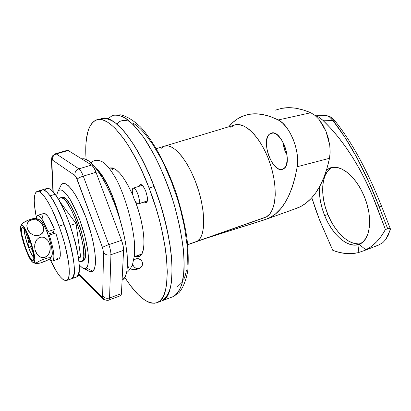 <?xml version="1.0" encoding="UTF-8"?>
<svg xmlns="http://www.w3.org/2000/svg" width="411" height="411" viewBox="0 0 411 411"><rect width="100%" height="100%" fill="white"/><g stroke="black" fill="none" stroke-linecap="round" stroke-linejoin="round"><path stroke-width="0.62" d="M269.667 133.94L271.116 133.154C281.237 128.602 293.593 163.444 283.703 168.715L282.028 169.409L280.163 169.399L278.18 168.705L276.156 167.354L272.272 162.931L269.077 156.802L267.016 149.866L266.395 143.11L267.314 137.521L268.326 135.435L269.667 133.94L271.286 133.102L273.13 132.953L275.123 133.524L277.194 134.782L281.227 139.195L284.587 145.52L286.724 152.758L287.294 159.735L286.22 165.34L285.121 167.344L282.922 169.137C272.904 174.187 260.225 140.382 269.667 133.94L273.166 132.959L269.667 133.94M82.185 261.185L80.715 261.725L78.886 261.042L81.609 261.566L82.185 261.185C90.785 256.053 68.601 192.009 60.304 197.912L59.246 198.837L60.551 197.83L62.267 198.051L64.337 199.52L66.685 202.207L71.833 210.812L76.872 222.562L80.952 235.508L83.382 247.463L83.793 256.474L83.228 259.423L82.185 261.185M161.451 148.217L164.4 146.198C172.99 142.622 188.197 160.28 196.997 185.746C205.901 211.167 205.634 236.551 197.367 241.19L266.456 216.859C276.346 211.701 278.288 186.62 269.621 162.124C261.077 137.572 244.591 121.075 234.352 125.103L165.191 145.956M58.732 199.844L59.246 198.837L58.732 199.844M80.684 257.106L76.04 223.538L60.72 202.844L60.458 202.926L60.72 202.844L76.04 223.538L80.684 257.106L78.491 257.856L80.684 257.106M281.71 108.355L288.373 107.703L295.427 108.18L302.892 109.84L310.757 112.742L314.985 115.393L319.111 119.55L322.861 124.975L326.005 131.335L328.358 138.291L329.766 145.386L330.151 152.168L329.494 158.297L326.971 168.459L323.853 177.526L320.179 185.536L315.967 192.487L311.327 198.272L306.334 202.885L301.006 206.379L295.031 208.88L297.883 207.853C304.721 205.032 310.747 199.905 315.967 192.487C321.88 184.138 326.391 172.738 329.494 158.297L297.215 166.727L329.494 158.297L330.141 152.62L329.766 145.386L326.005 131.335L319.111 119.55L314.718 115.172L310.757 112.742L278.237 119.971C289.514 124.939 300.21 151.109 297.215 166.727C291.938 195.528 282.044 212.872 267.535 218.76L206.188 238.241L265.08 219.654L270.541 217.301L275.709 213.735L280.533 208.937L284.936 202.9L288.871 195.631L292.267 187.149L295.062 177.49L297.215 166.727L297.646 160.506L297.091 153.586L295.571 146.367L293.166 139.283L290.027 132.753L286.344 127.158L282.331 122.822L278.237 119.971L270.412 116.606L262.953 114.566L255.909 113.811L249.338 114.294L243.266 115.953L237.733 118.722L232.754 122.535L228.757 126.794C233.797 120.531 240.039 116.488 247.479 114.669C256.433 112.527 266.688 114.294 278.237 119.971L310.757 112.742C299.886 108.119 290.202 106.66 281.71 108.355L275.493 110.112M230.787 127.276L234.537 125.042L238.914 124.579L243.764 125.966L248.896 129.208L254.101 134.207L259.161 140.798L263.841 148.72L267.936 157.634L271.25 167.143L273.634 176.828L274.99 186.25L275.267 194.999L274.471 202.695L272.668 209.045L269.95 213.818L266.456 216.859L264.468 217.717M187.714 244.751L265.249 217.44L197.367 241.19C205.634 236.551 205.901 211.167 196.997 185.746C188.197 160.28 172.99 142.622 164.4 146.198L156.334 148.628M164.554 146.141L168.305 145.9L172.569 147.564L177.187 151.13L181.975 156.493L186.728 163.475L191.228 171.788L195.282 181.087L198.693 190.951L201.308 200.938L203.019 210.602L203.753 219.505L203.502 227.283L202.299 233.628L200.219 238.308L197.367 241.19L200.219 238.308L202.299 233.628L203.502 227.283L203.753 219.505L203.019 210.602L201.308 200.938L198.693 190.951L195.282 181.087L191.228 171.788L186.728 163.475L181.975 156.493L177.187 151.13L172.569 147.564L168.305 145.9L164.554 146.141M70.183 225.439L76.04 223.538L70.183 225.439M284.885 150.822L283.035 142.18L284.042 148.402L287.073 154.993L284.885 150.822M330.865 167.703L326.483 170.077L328.142 168.895L332.165 167.4L336.701 167.4L341.587 168.926L346.632 171.962L351.626 176.411L356.358 182.119L360.622 188.855L364.218 196.335C373.178 217.26 370.429 240.271 359.461 244.201L359.106 244.345C348.189 248.835 332.242 234.825 324.659 215.59L327.86 214.434C335.063 232.585 349.776 246.235 360.694 243.595M311.81 197.742L319.27 219.248L332.771 250.33L339.229 252.385L345.646 253.495L351.955 253.613L358.104 252.693L359.106 244.345L365.872 249.842L371.395 246.415L376.543 241.884L381.238 236.248L385.42 229.538L376.979 206.939L379.173 206.872L368.631 181.492L357 157.881L344.921 137.3L332.905 120.49L322.748 120.192C344.469 140.886 362.548 169.8 376.979 206.939L379.173 206.872L387.681 228.675L389.022 228.331L389.957 228.434L390.404 228.917L388.338 235.097L385.826 239.402L382.888 242.598L378.454 245.141L382.888 242.598L385.826 239.402L390.373 229.682L390.404 228.917L389.957 228.434L389.022 228.331L385.42 229.538L371.703 193.807L365.831 181.066L359.43 168.859L352.592 157.321L345.42 146.599L338.032 136.832L330.465 128.026L322.748 120.192L318.448 116.95L315.186 115.553C317.379 116.092 319.902 117.633 322.748 120.192L332.905 120.49L329.776 117.238L326.868 115.65L325.702 115.486L314.734 115.188M329.961 168.012C339.979 163.593 356.147 176.304 364.218 196.335L366.992 204.241L368.816 212.22L369.623 219.931L369.381 227.031L368.112 233.237L365.903 238.303L362.851 242.043L359.106 244.345L354.832 245.146L350.203 244.468L345.404 242.362L340.611 238.95L335.987 234.378L331.698 228.819L327.88 222.485L324.659 215.59L322.142 208.377L320.405 201.082L319.511 193.951L319.542 186.712C318.926 195.862 320.637 205.49 324.659 215.59L327.86 214.434L331.081 221.313L334.903 227.632L339.203 233.176L343.837 237.733L348.646 241.134L353.465 243.22L358.115 243.887M325.743 115.486C327.865 115.527 330.254 117.192 332.905 120.49L335.535 121.615L332.905 120.49C348.59 139.848 366.052 172.209 379.173 206.872L381.418 205.906L379.173 206.872L387.681 228.675L385.42 229.538C380.093 239.212 373.578 245.984 365.872 249.842L359.106 244.345L358.104 252.693L366.124 249.919L358.104 252.693C349.936 254.537 341.49 253.751 332.771 250.33L320.133 221.431L315.694 209.656L311.805 197.748M365.872 249.842L366.175 249.903L365.872 249.842M376.245 245.917L377.622 245.439M332.114 167.411C321.284 172.651 319.691 194.989 327.86 214.434L325.342 207.231L323.616 199.946L322.733 192.821L322.743 186.101L323.647 180.023L325.44 174.809L328.07 170.663L331.461 167.77M139.18 186.286L140.243 184.503C141.959 184.246 143.793 186.491 145.756 191.228L144.251 187.976L141.79 184.883L140.387 184.457L139.843 184.775L139.18 186.286M109.234 168.171L109.552 168.032C116.061 166.655 123.809 175.697 132.799 195.158L127.8 184.919L123.778 178.338L119.806 173.211L116.046 169.722L112.655 167.96L109.234 168.171M112.342 167.883L112.008 168.269M154.14 186.409L149.09 188.017C170.226 242.151 172.528 298.525 157.326 302.547C148.119 305.229 137.284 296.855 124.831 277.415L130.693 285.907L138.065 294.517L145.17 300.379L148.535 302.162L151.736 303.133L154.731 303.241L157.49 302.47L159.971 300.801L162.145 298.211L163.974 294.702L165.433 290.289L166.491 284.987L167.308 271.892L166.306 255.863L165.104 246.954L161.353 227.864L158.836 217.917L155.928 207.874L149.09 188.017L154.14 186.409C137.099 141.317 112.994 112.974 100.926 118.707C105.016 117.854 109.747 119.175 115.111 122.668L123.742 130.986C135.825 145.402 148.818 170.354 158.492 198.523C165.474 220.255 169.866 240.368 171.675 258.868C172.301 270.186 171.89 279.711 170.437 287.448C168.438 293.999 165.638 298.437 162.042 300.77L173.334 296.537C177.084 294.158 180.033 289.678 182.181 283.107L184.02 270.525C184.924 250.833 180.234 222.618 170.997 194.454C163.496 173.088 154.916 154.834 145.263 139.689C138.98 130.775 132.948 123.963 127.163 119.252C121.656 115.825 116.786 114.561 112.542 115.455C115.789 114.556 119.894 115.311 124.846 117.716L133.549 124.846L143.722 137.418L154.659 155.697C162.001 170.58 168.464 186.707 174.048 204.072C178.734 221.195 181.888 236.71 183.512 250.618C184.298 262.999 184.061 272.935 182.797 280.43C180.47 290.084 176.961 294.718 173.334 296.537L161.877 300.842C177.305 296.727 175.271 240.394 154.14 186.409L160.963 206.214L166.357 226.163L170.062 245.223L171.926 262.454L171.932 277.086L171.259 283.236L170.159 288.537L168.659 292.961L166.784 296.48L164.57 299.08L162.042 300.77L164.57 299.08L166.784 296.48L168.659 292.961L170.159 288.537L171.259 283.236L171.932 277.086L171.926 262.454L170.062 245.223L166.357 226.163L160.963 206.214L157.711 196.227L150.298 176.879L154.14 186.409M86.079 159.391C84.625 137.336 88.016 124.214 96.246 120.017C108.108 114.335 132.039 142.807 149.09 188.017L141.199 169.327L136.991 160.722L128.324 145.499L123.978 139.046L115.512 128.777L111.494 125.036L107.672 122.252L104.086 120.428L100.767 119.555L97.746 119.611L95.033 120.572L92.655 122.396L90.62 125.036L88.935 128.443L87.61 132.568L86.027 142.735L85.765 148.659L86.079 159.391M144.24 202.012L146.064 202.859L147.056 201.955L147.338 201.005L147.23 196.638L145.756 191.228C147.826 197.419 148.001 201.272 146.28 202.798L144.24 202.012M135.44 256.459L137.356 256.834L139.987 256.032L142.036 253.52L143.398 249.338L143.994 243.615L143.783 236.556L142.756 228.434L140.947 219.592L138.42 210.417L135.378 201.539C145.237 227.083 146.686 254.337 139.154 256.5L135.44 256.459M99.693 119.267L102.447 118.296L105.519 118.224L108.879 119.082L112.506 120.891L116.364 123.654L120.418 127.374L124.625 132.029L133.318 144.02L137.695 151.243L146.244 167.77L150.298 176.879L146.244 167.77L137.695 151.243L133.318 144.02L124.625 132.029L120.418 127.374L116.364 123.654L112.506 120.891L108.879 119.082L105.519 118.224L102.447 118.296L99.693 119.267M139.93 254.892L140.947 255.159M50.08 195.841C65.215 215.087 81.101 277.795 71.545 278.761C77.15 277.291 73.8 250.345 64.152 224.524L69.942 242.839L73.477 259.639L74.206 266.554L74.216 272.097L73.518 276.074L72.161 278.37L71.175 278.894L72.161 278.37L73.518 276.074L74.216 272.097L74.206 266.554L73.477 259.639L69.942 242.839L64.152 224.524C56.24 202.741 46.16 187.627 41.835 189.98C43.843 189.188 46.592 191.141 50.08 195.841L53.522 201.169L57.119 207.909L64.152 224.524L59.025 226.178L64.152 224.524L57.119 207.909L53.522 201.169L50.08 195.841L55.115 194.29L50.08 195.841L46.936 192.137L50.08 195.841M66.69 280.456C62.672 281.247 57.257 274.476 50.45 260.142L57.15 272.539L60.217 276.742L63.001 279.485L65.39 280.626L67.286 280.071L68.596 277.79L69.248 273.818L69.197 268.275L68.426 261.36L64.835 244.535L62.153 235.349L59.025 226.178L52.012 209.518L48.441 202.751L45.03 197.403L41.922 193.668L39.24 191.665L37.072 191.423L35.495 192.887L34.545 195.965L34.241 200.491L34.575 206.26L36.338 217.378C33.383 202.412 33.574 193.776 36.918 191.48C41.126 189.158 51.113 204.344 59.025 226.178C68.673 252.071 72.161 279.033 66.69 280.456L76.379 277.076C86.146 276.028 70.42 213.427 55.115 194.29L58.588 199.592L62.205 206.312L65.817 214.182L69.259 222.875L75.023 241.149L77.093 249.919L78.501 257.928L79.195 264.838L79.159 270.387L78.414 274.368L77.011 276.675L75.999 277.209M45.231 189.918L46.9 188.428L49.161 188.639L51.93 190.606L55.115 194.29C51.586 189.615 48.791 187.683 46.736 188.49L42.276 189.846M40.376 191.403L41.999 189.923L44.208 190.149L46.936 192.137L44.208 190.149L41.999 189.923L40.376 191.403M53.564 233.248L53.168 232.194L53.564 233.248M21.762 227.807L22.626 227.427C26.458 227.663 36.214 256.813 33.527 260.004L33.897 257.723L33.394 253.135L31.981 247.078L29.885 240.507L27.434 234.481L25.025 229.955L23.037 227.622L22.297 227.396L21.762 227.807L21.393 230.417L21.953 235.02L25.369 247.237L27.727 253.078L30.085 257.589L32.084 260.081L32.854 260.43L33.43 260.148C30.65 264.633 18.814 231.737 21.762 227.807L23.735 228.239L21.762 227.807M36.076 263.703L36.06 263.132L36.975 262.362L41.521 260.06L46.679 258.221L50.558 257.574L50.635 258.226L47.892 260.024L40.15 263.061L36.24 263.749L36.06 263.132L34.231 262.367L36.06 263.132L38.757 261.329L43.217 259.382L48.128 257.841L50.805 257.712L49.68 259.002L45.189 261.262L40.15 263.061L36.235 263.749M32.233 261.853C27.486 257.553 19.24 232.39 20.668 226.548M21.793 224.319L23.525 222.485L27.229 220.537L32.377 218.765L36.158 218.369L33.83 218.447L28.914 219.854L22.78 223.034L20.971 225.613L21.84 224.129M36.502 219.33L38.31 220.106M32.895 260.076L33.229 260.338L32.895 260.076M24.095 228.65L23.946 228.912L24.095 228.65M51.637 256.449L52.238 253.777L51.791 248.568L49.171 237.979L46.525 230.72L43.648 224.668L40.992 220.774L39.682 219.731M52.135 254.99C53.512 248.758 45.713 225.012 40.838 220.609M20.971 225.613C23.73 218.996 38.146 258.863 34.231 262.367L33.574 262.675L32.695 262.269L30.419 259.423L26.386 251.121L23.859 244.098L21.886 237.044L20.75 230.972L20.632 226.78L20.971 225.613L21.572 225.136L23.453 226.358L26.006 230.319L28.832 236.443L31.477 243.769L34.2 254.414L34.765 259.624L34.231 262.367M44.902 257.332L43.104 257.651L41.336 257.44L38.351 255.776L36.271 253.094L35.038 249.893L34.616 246.405L35.151 242.824L36.928 239.541L38.341 238.257L40.031 237.409L41.855 237.101L43.633 237.332L45.246 238.015L47.768 240.312L49.392 243.312L50.199 246.677L49.736 251.979L47.969 255.221L46.571 256.49L44.902 257.332L43.104 257.651L41.336 257.44L39.733 256.777L37.201 254.527L35.038 249.893L34.745 244.617L35.865 241.103L36.928 239.541L38.341 238.257L40.031 237.409L41.855 237.101L43.633 237.332L46.623 239.038L47.768 240.312L49.392 243.312L50.199 246.677L50.147 250.207L49.022 253.674L47.969 255.221L44.902 257.332M31.318 219.87L33.157 219.52L36.795 220.013L39.749 221.632L41.896 223.867L43.253 226.451L43.746 229.23L43.104 232.061L40.941 234.465L37.432 235.616L33.728 235.118L30.727 233.458L28.58 231.177L26.9 227.17L26.982 224.344L27.501 222.968L29.684 220.62L33.157 219.52L36.795 220.013L38.377 220.722L40.925 222.695L43.253 226.451L43.746 229.23L43.592 230.658L42.225 233.361L39.297 235.246L35.526 235.554L33.728 235.118L30.727 233.458L27.809 229.898L26.802 225.762L27.501 222.968L28.395 221.693L31.318 219.87M24.526 229.225C23.309 233.931 30.111 254.517 33.897 257.574L32.32 255.539L30.173 251.45L27.044 243.266L24.922 235.025L24.526 229.225M29.494 239.443L27.712 235.087L29.494 239.443M26.196 231.979L25.77 232.672L28.487 240.63L28.503 241.709L27.655 242.978L29.402 247.812L30.26 246.574L31.128 247.622L33.589 254.332L31.493 248.516L32.299 248.249L31.493 248.516L30.311 246.533L29.402 247.812L27.655 242.978L30.383 241.92L27.655 242.978L28.503 241.709L30.126 241.18L28.503 241.709L27.969 238.755L25.77 232.672L26.592 232.734L25.77 232.672L26.196 231.979M36.661 218.96L36.61 218.657M28.945 238.442L27.969 238.755L28.945 238.442M133.046 265.187L132.044 265.706L133.046 265.187L134.078 266.888L135.661 268.08L137.536 268.583L139.432 268.321L141.05 267.335L142.144 265.778L142.555 263.888L142.221 261.951C140.67 258.935 138.363 257.969 135.301 259.058L133.626 260.492L135.856 258.822L138.702 258.725L141.189 260.261L142.221 261.951C143.007 264.679 142.227 266.734 139.889 268.126C136.853 269.159 134.572 268.178 133.046 265.187L132.732 263.836M96.153 168.489C103.649 174.254 114.366 195.955 120.341 220.928C114.366 195.955 103.649 174.254 96.153 168.489M128.689 267.777L128.432 266.816M37.627 215.374L43.823 213.422L44.861 213.448L47.65 216.011L49.289 218.467L54.473 229.43L47.938 231.552C43.489 220.532 39.985 215.159 37.422 215.436L36.204 218.38L36.692 216.227L37.422 215.436L38.434 215.477L39.697 216.361L42.79 220.537L47.938 231.552L54.473 229.43L53.029 232.492L47.871 234.167L53.029 232.492L54.473 229.43C50.014 218.452 46.464 213.114 43.823 213.422L43.057 214.218M47.938 231.552L47.368 232.821L47.938 231.552M48.431 235.744L49.248 235.154L50.697 239.639L52.891 248.27L53.887 255.334L53.887 257.938L53.558 259.798L52.916 260.846L51.986 261.067L49.495 259.12C50.81 260.697 51.868 261.324 52.67 261C55.033 258.314 53.892 249.698 49.248 235.154L48.431 235.744M58.83 258.915L59.949 257.635L60.309 255.776L60.027 249.903L58.444 241.92L55.783 233.022L49.248 235.154L55.783 233.022C60.402 247.53 61.486 256.135 59.025 258.848L52.67 260.995M42.605 215.806L42.467 218.113M57.114 258.329L58.321 258.925M61.111 185.078L58.064 191.274C61.532 185.402 71.889 198.6 79.883 220.306C87.933 241.945 90.774 264.602 86.3 267.957L92.865 271.142C98.085 267.489 95.059 241.935 85.935 217.481C76.878 192.959 65.072 178.297 61.111 185.078L62.755 183.609C67.954 181.138 79.374 198.184 87.404 221.591C95.491 244.961 97.736 267.633 92.865 271.142L92.187 271.558C90.384 272.277 88.134 271.245 85.442 268.45C88.134 271.245 90.384 272.277 92.187 271.558L92.865 271.142L86.3 267.957L84.455 268.558L82.179 267.659L79.2 264.936L82.375 267.787C83.952 268.758 85.262 268.82 86.3 267.957L87.62 265.845L88.355 262.259L88.457 257.312L87.913 251.178L84.933 236.371L79.883 220.306L76.836 212.672L70.368 199.844L67.224 195.174L64.322 191.911L61.768 190.17L59.662 189.964L58.064 191.274L61.111 185.078L60.422 186.481L61.111 185.078L62.755 183.609C67.954 181.138 79.374 198.184 87.404 221.591C95.491 244.961 97.736 267.633 92.865 271.142L94.422 268.794L95.311 264.787L95.491 259.233L94.926 252.333L93.621 244.355L91.632 235.626L85.935 217.481L78.825 201.082L75.126 194.444L71.55 189.224L68.247 185.608L65.339 183.707L62.934 183.547L61.111 185.078M177.352 286.919L182.458 281.997M129.979 121.481C123.829 119.565 119.462 120.433 116.883 124.086M107.903 118.748L112.542 115.455M138.687 203.722L147.359 200.907L138.399 203.913C135.579 205.479 130.272 190.57 132.871 188.408L133.2 188.176C136.015 186.558 141.384 201.765 138.687 203.722L139.272 202.376L139.329 200.049L138.409 195.533L135.892 190.052L134.51 188.515L133.328 188.14L132.527 188.962L132.224 190.858L133.19 196.566L134.315 199.53L136.354 202.88L137.659 203.897L138.687 203.722M134.248 256.7L141.718 254.09L134.248 256.7M187.699 244.596L197.367 241.19L187.699 244.596M82.745 261.175L83.623 260.692L84.676 258.925L85.252 255.976L85.313 251.943L83.885 241.247L80.571 228.531L75.912 215.924L70.702 205.546L68.159 201.739L65.806 199.063L63.726 197.599L61.753 197.46C70.111 191.541 92.285 255.539 83.623 260.692L81.614 261.566M113.631 168.31L112.439 169.419M183.815 279.418L185.315 275.278L186.445 270.346M187.18 264.658L187.395 251.229L186.856 243.615L184.477 227L180.434 209.204L177.84 200.136L171.664 182.237L164.441 165.402L160.552 157.649L152.476 143.927L144.333 133.051L140.362 128.818L136.509 125.427L132.82 122.899M113.847 115.085L120.783 114.828C127.194 116.488 133.811 120.577 140.629 127.097C153.889 141.533 167.272 166.655 176.822 195.066C181.205 209.353 184.508 223.255 186.748 236.767C188.295 249.672 188.618 261.165 187.719 271.234C185.859 280.913 182.946 288.065 178.97 292.689L173.442 296.501L160.932 301.196M56.667 196.509L57.026 194.002L58.064 191.274L57.319 192.913L56.667 196.509M83.294 268.265L88.339 270.89C90.148 272 91.653 272.087 92.865 271.142L90.728 271.784L88.113 270.746M54.992 154.187L52.567 155.836L51.658 158.271L53.224 191.952L51.781 161.61L51.426 160.131L51.781 161.61L51.694 157.942L52.572 155.831M102.868 298.725L102.863 298.72C102.534 299.475 108.15 301.022 108.828 299.994L120.623 295.689L121.43 293.644L109.562 297.96L110.934 254.717C107.703 255.534 105.247 254.789 103.557 252.477L102.483 247.458C103.521 246.713 105.632 245.778 108.812 244.653C110.251 248.624 110.955 251.979 110.934 254.717L123.572 250.361L121.43 293.644L123.572 250.361L110.934 254.717C110.955 251.979 110.251 248.624 108.812 244.653C105.632 245.778 103.521 246.713 102.483 247.458L77.104 179.181C78.033 178.189 80.088 177.177 83.269 176.139L108.812 244.653L121.528 240.337L123.12 245.809L123.572 250.361C123.644 247.628 122.961 244.288 121.528 240.337L96.004 172.266L121.528 240.337L108.812 244.653L83.269 176.139L96.004 172.266L83.269 176.139C81.799 172.322 80.356 169.887 78.938 168.844C80.356 169.887 81.799 172.322 83.269 176.139C80.088 177.177 78.033 178.189 77.104 179.181L74.961 175.518C74.586 172.312 75.912 170.082 78.938 168.844L56.276 153.94L78.938 168.844L91.602 165.042L93.8 167.606L96.004 172.266C94.535 168.474 93.066 166.065 91.602 165.042L78.938 168.844C75.912 170.082 74.586 172.312 74.961 175.518L52.582 160.151C52.207 157.146 53.44 155.081 56.276 153.94L55.423 153.765L56.276 153.94L68.175 150.488L91.602 165.042L68.175 150.488L67.399 150.287L68.175 150.488L56.276 153.94C53.44 155.081 52.207 157.146 52.582 160.151L51.95 160.254L52.582 160.151L74.961 175.518L76.02 176.833L102.483 247.458L103.557 252.477L102.652 295.802L102.334 296.809C103.721 299.665 105.904 300.713 108.894 299.958L109.562 297.96C106.536 298.776 104.23 298.057 102.652 295.802L102.334 296.809L101.543 296.506L78.573 273.854L79.847 275.956L78.578 273.854L101.543 296.506L102.863 298.72L101.543 296.506L102.334 296.809C103.721 299.665 105.904 300.713 108.894 299.958L109.562 297.96L121.43 293.644L121.199 294.959L120.531 295.725M122.108 279.917L122.719 279.701C130.415 275.334 128.617 244.637 117.561 212.158C106.598 179.643 89.988 155.975 81.861 158.99L85.01 159.021L89.31 161.323L94.17 166.049L99.405 173.082L104.784 182.181L110.071 192.98L115.008 205.007L119.365 217.702L122.93 230.468L125.55 242.711L127.112 253.87L127.569 263.461L126.942 271.116L125.288 276.577L122.719 279.701L122.108 279.917M110.934 254.717L109.562 297.96C106.536 298.776 104.23 298.057 102.652 295.802L103.557 252.477C105.247 254.789 107.703 255.534 110.934 254.717M122.103 280.04L122.719 279.701L122.103 280.04M271.512 133.041L271.116 133.154M62.087 197.357L60.633 197.809M297.883 207.853L267.489 218.775M379.625 244.668L366.098 249.919M325.882 115.491C332.699 116.909 332.494 118.733 335.386 121.425C352.011 142.334 367.357 170.498 381.418 205.906L390.363 228.809M109.552 168.032L110.148 167.852M161.877 300.842L157.326 302.547M41.835 189.98L37.344 191.351M36.117 263.718L33.234 262.593M52.007 255.596L50.836 257.897M40.083 219.957L36.019 218.339M31.698 246.076L30.332 246.523M118.928 216.325C117.017 208.911 113.046 197.028 109.542 189.61C105.565 181.164 101.923 175.266 98.625 171.916M126.619 272.714C129.028 270.859 131.011 268.059 132.573 264.314L134.346 255.863L134.433 242.11C132.214 221.092 125.581 198.385 117.556 181.616C111.473 170.149 105.956 163.948 102.925 162.124C98.167 159.478 94.196 159.689 91.011 162.756M130.354 268.917C133.883 270.006 137.099 269.724 140.012 268.064M142.288 185.299L133.318 188.14M113.359 168.197L110.035 169.209M63.237 183.465L62.755 183.609M141.579 254.317L134.227 256.88M147.338 201.005L138.399 203.913M51.889 157.105L51.426 160.136M67.286 150.323L55.536 153.729M79.4 275.514L78.444 274.271M102.406 298.268L79.847 275.956M51.452 160.691L52.937 191.629"/></g></svg>
